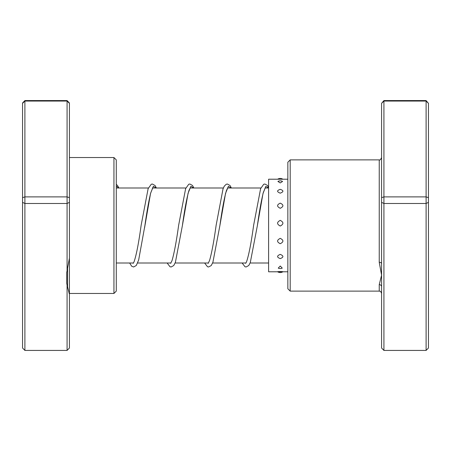 <?xml version="1.0" encoding="UTF-8"?>
<svg xmlns="http://www.w3.org/2000/svg" width="451" height="451" viewBox="0 0 451 451"><rect width="100%" height="100%" fill="white"/><g stroke="black" fill="none" stroke-linecap="round" stroke-linejoin="round"><path stroke-width="0.68" d="M290.19 291.115L287.845 288.77L287.845 162.23L290.19 159.885L290.19 291.115L379.24 291.115L379.24 284.632L381.58 275.183L379.24 262.313L379.24 159.885C379.934 160.347 380.717 159.569 381.58 157.54M381.58 197.679L383.925 196.884L383.925 350.427L381.58 348.02L381.58 103.324L383.925 101.058L383.925 100.573L426.105 100.573L426.105 101.058L428.45 103.324L428.45 348.02L426.105 350.427L426.105 101.058L383.925 101.058L383.925 196.884L426.105 196.884L428.45 197.679M381.58 103.324L383.925 100.573M383.925 350.427L426.105 350.427M381.58 202.352L383.925 203.491L426.105 203.491L428.45 202.352M426.105 100.573L428.45 103.324M381.58 286.74A2.345 2.114 0 0 0 379.24 284.632M381.58 263.632A2.345 1.314 0 0 0 379.24 262.313M280.251 271.496C276.717 271.688 276.717 271.778 280.251 271.778C283.78 271.778 283.78 271.682 280.251 271.496M280.251 266.022L278.244 268.108A4.922 4.922 0 0 0 282.253 268.108L280.251 266.022M280.251 254.381C276.717 255.852 276.717 257.262 280.251 258.603C283.78 257.262 283.78 255.852 280.251 254.381M280.251 238.342C276.717 240.163 276.717 241.956 280.251 243.709C283.78 241.945 283.78 240.157 280.251 238.342M280.251 220.347C276.717 222.242 276.717 224.141 280.251 226.036C283.78 224.13 283.78 222.236 280.251 220.347M280.251 203.142C276.717 204.816 276.717 206.535 280.251 208.289C283.78 206.524 283.78 204.81 280.251 203.142M280.251 189.335C276.717 190.536 276.717 191.81 280.251 193.158C283.78 191.81 283.78 190.536 280.251 189.335M277.912 181.443L280.251 182.948L282.585 181.443A4.922 4.922 0 0 0 277.912 181.443M277.613 271.784L268.604 271.784L268.604 179.216L287.845 179.216M66.731 272.381L67.075 270.797L67.075 203.491L24.895 203.491L24.895 350.427L67.075 350.427L67.075 285.049L66.731 283.459L66.731 272.381M69.42 202.352L67.075 203.491L67.075 100.573L69.42 102.98L69.42 258.141L67.075 270.797M113.94 157.54L116.285 159.885L116.285 291.115L113.94 293.46L113.94 157.54L69.42 157.54M69.42 258.141L69.42 348.02L67.075 350.427M67.075 100.573L24.895 100.573L24.895 203.491L22.55 202.352L22.55 102.98L24.895 100.573M69.42 103.324L67.075 101.058L24.895 101.058L22.55 103.324M69.42 197.679L67.075 196.884L24.895 196.884L22.55 197.679M24.895 350.427L22.55 348.02L22.55 202.352M67.075 285.049L69.42 294.153M116.285 186.037L118.743 188.005M144.568 227.761L150.566 193.332L153.402 186.325L156.238 188.005M190.328 187.65L188.941 190.519C186.787 197.916 184.606 209.614 182.384 225.618L188.061 193.332L190.897 186.325L193.733 188.005M227.823 187.644L226.436 190.519C224.282 197.921 222.095 209.625 219.879 225.63L225.551 193.338L228.392 186.325L231.228 188.005M265.318 187.65L263.328 192.464C261.36 200.3 259.37 211.361 257.369 225.647L262.989 193.569L265.797 186.415L268.604 187.763M67.56 287.918L67.56 267.189M268.604 262.995L250.125 262.995M245.947 262.995L212.63 262.995M208.452 262.995L175.135 262.995M170.957 262.995L137.64 262.995M133.462 262.995L116.285 262.995M268.604 188.005L265.036 188.005M260.864 188.005L227.541 188.005M223.369 188.005L190.046 188.005M185.874 188.005L152.325 188.005M148.379 188.005L116.285 188.005M290.19 159.885L379.24 159.885M379.24 291.115C379.934 291.611 380.362 290.134 381.58 293.46M156.384 188.005L155.043 185.513L152.387 184.019L151.254 184.256L148.137 188.631L141.14 225.291C138.688 243.179 136.298 255.418 133.981 262.003L133.186 263.35M152.838 187.644L150.702 192.983C148.779 200.864 146.84 211.739 144.889 225.607L138.654 260.024L136.298 265.481L133.643 266.981L131.726 266.27L129.634 262.995M193.879 188.005L192.487 185.446L189.882 184.019L188.749 184.256L185.626 188.642L178.635 225.303C176.403 241.403 174.21 253.146 172.045 260.537L170.675 263.356M231.374 188.005L230.033 185.519L227.377 184.019L226.244 184.256L224.248 186.201L223.014 188.93L216.125 225.314C213.898 241.409 211.699 253.146 209.54 260.537L208.17 263.35M268.604 187.39L267.471 185.446L264.872 184.019L263.734 184.256L260.616 188.642L253.62 225.325C251.162 243.202 248.777 255.424 246.466 262.003L245.665 263.35M116.285 184.386L117.497 185.446L118.895 188.005M167.124 262.995L169.999 266.744L171.138 266.981L173.736 265.554L175.405 262.29L182.384 225.618M204.619 262.995L207.494 266.744L208.576 266.981L211.231 265.554L212.9 262.29L219.879 225.63M242.114 262.995L244.989 266.744L246.128 266.981L248.783 265.487L250.288 262.567L257.369 225.647M277.534 271.733A4.922 4.922 0 0 0 282.963 271.733M282.89 179.216A4.922 4.922 0 0 0 277.613 179.216M287.845 271.784L282.89 271.784M69.42 292.947L68.958 292.947M113.94 293.46L69.42 293.46"/></g></svg>
